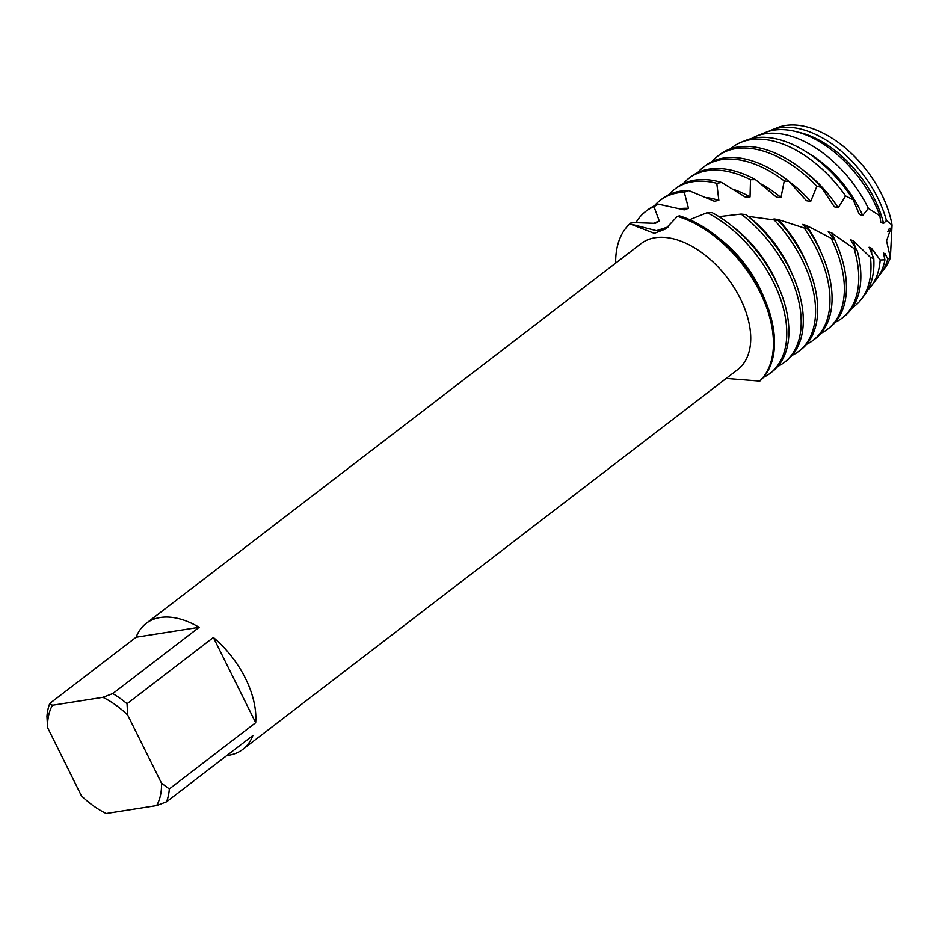 <?xml version="1.0" encoding="UTF-8"?>
<svg xmlns="http://www.w3.org/2000/svg" width="939" height="939" viewBox="0 0 939 939"><rect width="100%" height="100%" fill="white"/><g stroke="black" fill="none" stroke-linecap="round" stroke-linejoin="round"><path stroke-width="1.41" d="M774.475 129.03A89.604 53.793 52.5 0 1 785.485 125.497A89.604 53.793 52.5 0 1 892.05 225.043L890.372 257.65A89.604 53.793 52.5 0 1 882.93 270.35M49.755 703.487L136.096 637.229L199.138 627.311L112.797 693.569L102.903 697.325L52.455 705.259L49.755 703.487A79.392 47.666 52.5 0 0 46.95 716.34L47.584 727.619L81.423 795.803A73.723 44.262 52.5 0 0 106.189 813.503L156.637 805.568L166.532 801.812L252.873 735.554A79.392 47.666 52.5 0 1 242.825 749.369A79.392 47.666 52.5 0 1 228.682 755.273A79.392 47.666 52.5 0 1 226.874 755.508M136.096 637.229A79.392 47.666 52.5 0 1 146.155 623.402A79.392 47.666 52.5 0 1 160.287 617.51A79.392 47.666 52.5 0 1 199.138 627.311M146.155 623.402L641.032 243.635A79.392 47.666 52.5 0 1 655.176 237.731A79.392 47.666 52.5 0 1 734.31 287.862A79.392 47.666 52.5 0 1 737.702 369.602L242.825 749.369M726.211 378.417L759.815 381.093A102.081 61.293 -127.5 0 0 761.13 291.513A102.081 61.293 -127.5 0 0 679.484 215.876L677.383 216.369L665.411 229.034L654.33 233.353L629.811 223.846L656.467 230.677L668.462 226.792L664.389 228.87L656.467 230.677L629.811 223.846L631.395 222.555L655.375 223.341L659.307 221.099L653.978 206.639L658.333 204.15L684.226 209.867L688.498 208.317L684.273 192.225L688.886 190.582L714.321 201.228L718.84 200.359L716.786 183.293L721.657 182.448L745.472 197.155L750.038 196.92L750.507 179.689L755.461 179.584L776.518 197.19L780.978 197.507L784.253 180.934L789.112 181.473L806.46 200.7L810.674 201.451L816.86 186.274L821.449 187.342L834.325 206.78L838.163 207.812L845.593 195.934L853.175 199.772L859.314 214.362L862.671 215.524L868.364 208.376L879.866 215.817A93.078 55.894 -127.5 0 0 873.775 201.545A93.078 55.894 -127.5 0 0 773.936 130.181A93.078 55.894 -127.5 0 0 765.461 132.493L756.353 136.155A95.755 57.49 52.5 0 1 765.074 133.784A95.755 57.49 52.5 0 1 867.789 207.19A95.755 57.49 52.5 0 1 868.364 208.376M615.667 263.096A102.081 61.293 52.5 0 1 629.811 223.846A102.081 61.293 52.5 0 0 615.667 263.096M887.825 231.698L889.456 228.271M677.383 216.369A102.081 61.293 52.5 0 1 760.085 292.322A102.081 61.293 52.5 0 1 759.311 381.41A102.081 61.293 52.5 0 0 760.085 292.322A102.081 61.293 52.5 0 0 677.383 216.369M255.678 722.701L169.337 788.96L161.508 783.196L127.669 715.025L127.035 703.745L213.376 637.475L255.678 722.701A79.392 47.666 52.5 0 0 213.376 637.475M102.903 697.325A73.723 44.262 52.5 0 1 127.669 715.025M47.584 727.619A73.723 44.262 52.5 0 1 52.455 705.259M161.508 783.196A73.723 44.262 52.5 0 1 156.637 805.568M112.797 693.569A79.392 47.666 52.5 0 1 127.035 703.745M169.337 788.96A79.392 47.666 52.5 0 1 166.532 801.812M768.536 131.413A91.329 54.838 52.5 0 1 771.435 130.087L777.328 127.727A89.604 53.793 52.5 0 1 785.485 125.497A89.604 53.793 52.5 0 1 892.05 225.043L886.569 240.807L890.372 257.65A89.604 53.793 52.5 0 1 884.925 267.932L881.111 273.003A91.329 54.838 52.5 0 1 879.08 275.467M890.372 257.65L887.754 259.023L885.184 253.741L883.446 253.084L884.949 259.833L880.172 259.974A95.755 57.49 52.5 0 1 871.345 286.008A95.755 57.49 52.5 0 1 867.73 290.128M871.345 286.008L877.237 278.155A93.078 55.894 -127.5 0 0 884.937 259.833M885.184 253.741A88.16 52.936 52.5 0 1 884.362 257.568M887.754 259.023A91.329 54.838 52.5 0 1 881.111 273.003M718.464 237.743A88.16 52.936 52.5 0 1 759.393 287.404A88.16 52.936 52.5 0 1 763.419 296.325M770.039 373.37L772.14 371.762A102.081 61.293 -127.5 0 0 775.52 280.468A102.081 61.293 -127.5 0 0 712.243 212.684L707.102 212.695A102.081 61.293 52.5 0 1 773.419 282.087A102.081 61.293 52.5 0 1 770.039 373.37A102.081 61.293 52.5 0 1 763.395 377.431M732.854 226.698A88.16 52.936 52.5 0 1 773.783 276.359A88.16 52.936 52.5 0 1 777.809 285.28M784.429 362.325L786.53 360.717A102.081 61.293 -127.5 0 0 789.91 269.434A102.081 61.293 -127.5 0 0 745.942 214.608L741.117 214.08A102.081 61.293 52.5 0 1 787.809 271.042A102.081 61.293 52.5 0 1 784.429 362.325A102.081 61.293 52.5 0 1 777.785 366.398M688.886 190.582A102.081 61.293 -127.5 0 0 680.423 191.169A102.081 61.293 -127.5 0 0 662.241 198.763L660.14 200.371A102.081 61.293 52.5 0 1 678.322 192.788A102.081 61.293 52.5 0 1 684.273 192.225M654.495 205.735A102.081 61.293 52.5 0 1 660.14 200.371M773.713 219.444A102.081 61.293 52.5 0 1 802.199 259.997A102.081 61.293 52.5 0 1 798.819 351.28L800.92 349.672A102.081 61.293 -127.5 0 0 804.3 258.389A102.081 61.293 -127.5 0 0 778.314 220.512L748.183 216.369A88.16 52.936 52.5 0 1 788.173 265.314A88.16 52.936 52.5 0 1 792.199 274.247M798.819 351.28A102.081 61.293 52.5 0 1 792.176 355.353M721.657 182.448A102.081 61.293 -127.5 0 0 694.813 180.135A102.081 61.293 -127.5 0 0 676.632 187.718L674.531 189.326A102.081 61.293 52.5 0 1 692.712 181.743A102.081 61.293 52.5 0 1 716.786 183.293M668.885 194.69A102.081 61.293 52.5 0 1 674.531 189.326M804.054 227.907A102.081 61.293 52.5 0 1 816.59 248.952A102.081 61.293 52.5 0 1 813.209 340.235L815.31 338.627A102.081 61.293 -127.5 0 0 818.691 247.344A102.081 61.293 -127.5 0 0 808.233 229.327L778.278 219.573A88.16 52.936 52.5 0 1 802.563 254.269A88.16 52.936 52.5 0 1 806.589 263.202M813.209 340.235A102.081 61.293 52.5 0 1 806.566 344.308M755.461 179.584A102.081 61.293 -127.5 0 0 709.203 169.09A102.081 61.293 -127.5 0 0 691.022 176.673L688.921 178.281A102.081 61.293 52.5 0 1 707.102 170.698A102.081 61.293 52.5 0 1 750.507 179.689M683.275 183.645A102.081 61.293 52.5 0 1 688.921 178.281M831.156 238.271L806.401 225.43A88.16 52.936 52.5 0 1 816.953 243.224A88.16 52.936 52.5 0 1 820.979 252.157M827.599 329.202L829.7 327.582A102.081 61.293 -127.5 0 0 834.794 239.879L831.168 238.271A102.081 61.293 52.5 0 1 827.599 329.202A102.081 61.293 52.5 0 1 820.956 333.263M789.112 181.473A102.081 61.293 -127.5 0 0 723.593 158.045A102.081 61.293 -127.5 0 0 705.412 165.628L703.323 167.236A102.081 61.293 52.5 0 1 721.492 159.653A102.081 61.293 52.5 0 1 784.253 180.934M697.665 172.6A102.081 61.293 52.5 0 1 703.323 167.236M871.685 254.199A88.16 52.936 52.5 0 0 871.439 248.213L869.08 247.227L873.786 258.565L870.465 257.403L853.539 240.9L850.593 239.75L857.26 250.83L831.708 232.919L828.221 231.769L834.806 239.879M830.792 232.614L831.708 232.919A88.16 52.936 52.5 0 1 835.37 241.112M821.449 187.342A102.081 61.293 -127.5 0 0 737.984 147A102.081 61.293 -127.5 0 0 719.802 154.583L717.713 156.191A102.081 61.293 52.5 0 1 735.883 148.608A102.081 61.293 52.5 0 1 816.86 186.274M712.055 161.555A102.081 61.293 52.5 0 1 717.713 156.191M853.175 199.772A98.806 59.321 -127.5 0 0 754.991 137.88A98.806 59.321 -127.5 0 0 745.989 140.334L741.282 142.223A100.18 60.155 52.5 0 1 750.402 139.735A100.18 60.155 52.5 0 1 845.593 195.934M730.554 148.832A100.18 60.155 52.5 0 1 741.282 142.223M870.465 257.403A100.18 60.155 52.5 0 1 861.591 299.001L864.643 294.94A98.806 59.321 -127.5 0 0 873.786 258.565M807.822 152.869A88.16 52.936 52.5 0 1 860.124 210.09A88.16 52.936 52.5 0 1 862.671 215.524M880.172 259.974L871.439 248.225M751.435 138.585A95.755 57.49 52.5 0 1 756.353 136.155M879.866 215.817L880.759 222.308L883.564 223.447L886.428 220.559L892.05 225.043M797.857 132.141A88.16 52.936 52.5 0 1 874.514 199.056A88.16 52.936 52.5 0 1 883.564 223.447M771.435 130.087A91.329 54.838 52.5 0 1 779.757 127.821A91.329 54.838 52.5 0 1 877.707 197.836A91.329 54.838 52.5 0 1 886.428 220.559M806.401 225.43L802.458 224.444L807.434 229.046M778.278 219.573L773.994 218.928L775.18 219.773M741.117 214.08L718.957 216.639M707.102 212.695L689.672 219.691M861.591 299.001A100.18 60.155 52.5 0 1 852.424 307.652M804.805 171.485A88.16 52.936 52.5 0 1 838.163 207.812M853.539 240.9A88.16 52.936 52.5 0 1 855.429 248.412M854.255 249.258A102.081 61.293 52.5 0 1 842.001 318.157L844.091 316.537A102.081 61.293 -127.5 0 0 857.26 250.83M842.001 318.157A102.081 61.293 52.5 0 1 835.346 322.218M789.441 181.814A88.16 52.936 52.5 0 1 810.674 201.451M761.247 184.103A88.16 52.936 52.5 0 1 780.978 197.507M733.476 189.396A88.16 52.936 52.5 0 1 750.038 196.92M706.14 197.53A88.16 52.936 52.5 0 1 718.84 200.359M679.66 208.704A88.16 52.936 52.5 0 1 688.498 208.317M658.333 204.15A102.081 61.293 -127.5 0 0 647.851 209.796L645.75 211.416A102.081 61.293 52.5 0 1 653.978 206.639M635.914 222.719A102.081 61.293 52.5 0 1 645.75 211.416M653.967 223.294A88.16 52.936 52.5 0 1 659.307 221.099"/></g></svg>
